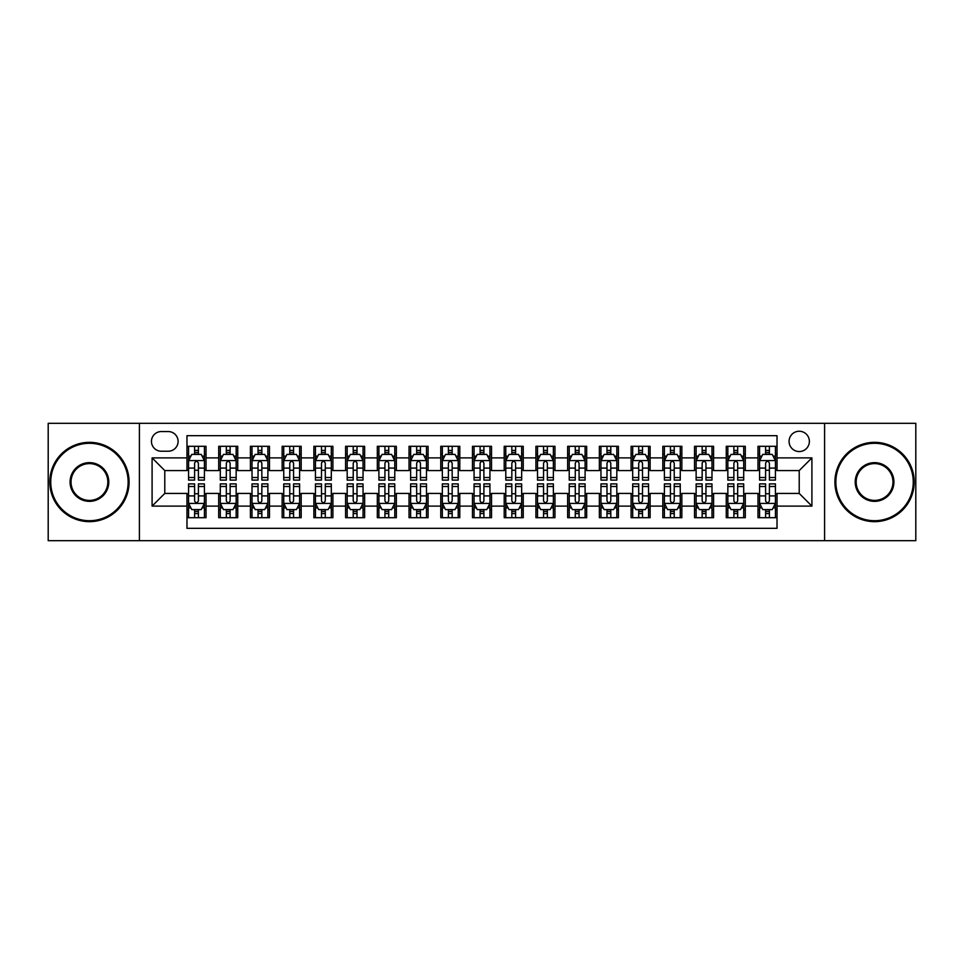 <?xml version="1.0" encoding="UTF-8"?>
<svg xmlns="http://www.w3.org/2000/svg" width="964" height="964" viewBox="0 0 964 964"><rect width="100%" height="100%" fill="white"/><g stroke="black" fill="none" stroke-linecap="round" stroke-linejoin="round"><path stroke-width="1.45" d="M799.216 431.245A10.146 10.146 0 0 0 789.07 441.392A10.146 10.146 0 0 0 799.216 451.55A10.146 10.146 0 0 0 809.374 441.392A10.146 10.146 0 0 0 799.216 431.245M824.594 540.683L915.8 540.683L915.8 423.317L824.594 423.317L824.594 540.683L139.406 540.683L139.406 423.317L48.2 423.317L48.2 540.683L139.406 540.683M777.02 446.308L757.981 446.308L757.981 457.888L745.293 457.888L745.293 470.577L757.981 470.577L757.981 457.888M745.293 457.888L745.293 446.308L726.266 446.308L726.266 457.888L713.577 457.888L713.577 470.577L726.266 470.577L726.266 457.888M713.577 457.888L713.577 446.308L694.538 446.308L694.538 457.888L681.849 457.888L681.849 470.577L694.538 470.577L694.538 457.888M681.849 457.888L681.849 446.308L662.81 446.308L662.81 457.888L650.122 457.888L650.122 470.577L662.81 470.577L662.81 457.888M650.122 457.888L650.122 446.308L631.095 446.308L631.095 457.888L618.406 457.888L618.406 470.577L631.095 470.577L631.095 457.888M618.406 457.888L618.406 446.308L599.367 446.308L599.367 457.888L586.678 457.888L586.678 470.577L599.367 470.577L599.367 457.888M586.678 457.888L586.678 446.308L567.651 446.308L567.651 457.888L554.963 457.888L554.963 470.577L567.651 470.577L567.651 457.888M554.963 457.888L554.963 446.308L535.924 446.308L535.924 457.888L523.235 457.888L523.235 470.577L535.924 470.577L535.924 457.888M523.235 457.888L523.235 446.308L504.208 446.308L504.208 457.888L491.519 457.888L491.519 470.577L504.208 470.577L504.208 457.888M491.519 457.888L491.519 446.308L472.481 446.308L472.481 457.888L459.792 457.888L459.792 470.577L472.481 470.577L472.481 457.888M459.792 457.888L459.792 446.308L440.765 446.308L440.765 457.888L428.076 457.888L428.076 470.577L440.765 470.577L440.765 457.888M428.076 457.888L428.076 446.308L409.037 446.308L409.037 457.888L396.349 457.888L396.349 470.577L409.037 470.577L409.037 457.888M396.349 457.888L396.349 446.308L377.322 446.308L377.322 457.888L364.633 457.888L364.633 470.577L377.322 470.577L377.322 457.888M364.633 457.888L364.633 446.308L345.594 446.308L345.594 457.888L332.905 457.888L332.905 470.577L345.594 470.577L345.594 457.888M332.905 457.888L332.905 446.308L313.878 446.308L313.878 457.888L301.19 457.888L301.19 470.577L313.878 470.577L313.878 457.888M301.19 457.888L301.19 446.308L282.151 446.308L282.151 457.888L269.462 457.888L269.462 470.577L282.151 470.577L282.151 457.888M269.462 457.888L269.462 446.308L250.423 446.308L250.423 457.888L237.734 457.888L237.734 470.577L250.423 470.577L250.423 457.888M237.734 457.888L237.734 446.308L218.708 446.308L218.708 470.577L206.019 470.577L206.019 446.308L186.98 446.308M186.98 517.692L206.019 517.692L206.019 493.423L218.708 493.423L218.708 517.692L237.734 517.692L237.734 493.423L250.423 493.423L250.423 506.112L237.734 506.112M250.423 506.112L250.423 517.692L269.462 517.692L269.462 493.423L282.151 493.423L282.151 506.112L269.462 506.112M282.151 506.112L282.151 517.692L301.19 517.692L301.19 493.423L313.878 493.423L313.878 506.112L301.19 506.112M313.878 506.112L313.878 517.692L332.905 517.692L332.905 493.423L345.594 493.423L345.594 506.112L332.905 506.112M345.594 506.112L345.594 517.692L364.633 517.692L364.633 493.423L377.322 493.423L377.322 506.112L364.633 506.112M377.322 506.112L377.322 517.692L396.349 517.692L396.349 493.423L409.037 493.423L409.037 506.112L396.349 506.112M409.037 506.112L409.037 517.692L428.076 517.692L428.076 493.423L440.765 493.423L440.765 506.112L428.076 506.112M440.765 506.112L440.765 517.692L459.792 517.692L459.792 493.423L472.481 493.423L472.481 506.112L459.792 506.112M472.481 506.112L472.481 517.692L491.519 517.692L491.519 493.423L504.208 493.423L504.208 506.112L491.519 506.112M504.208 506.112L504.208 517.692L523.235 517.692L523.235 493.423L535.924 493.423L535.924 506.112L523.235 506.112M535.924 506.112L535.924 517.692L554.963 517.692L554.963 493.423L567.651 493.423L567.651 506.112L554.963 506.112M567.651 506.112L567.651 517.692L586.678 517.692L586.678 493.423L599.367 493.423L599.367 506.112L586.678 506.112M599.367 506.112L599.367 517.692L618.406 517.692L618.406 493.423L631.095 493.423L631.095 506.112L618.406 506.112M631.095 506.112L631.095 517.692L650.122 517.692L650.122 493.423L662.81 493.423L662.81 506.112L650.122 506.112M662.81 506.112L662.81 517.692L681.849 517.692L681.849 493.423L694.538 493.423L694.538 506.112L681.849 506.112M694.538 506.112L694.538 517.692L713.577 517.692L713.577 493.423L726.266 493.423L726.266 506.112L713.577 506.112M726.266 506.112L726.266 517.692L745.293 517.692L745.293 493.423L757.981 493.423L757.981 506.112L745.293 506.112M161.289 451.224L168.266 451.224A9.833 9.833 0 0 0 178.099 441.392A9.833 9.833 0 0 0 168.266 431.559L161.289 431.559A9.833 9.833 0 0 0 151.456 441.392A9.833 9.833 0 0 0 161.289 451.224M824.594 423.317L139.406 423.317M777.02 457.888L777.02 435.68L186.98 435.68L186.98 470.577L164.784 470.577L164.784 493.423L186.98 493.423L186.98 528.32L777.02 528.32L777.02 493.423L799.216 493.423L799.216 470.577L777.02 470.577L777.02 457.888L811.905 457.888L811.905 506.112L777.02 506.112M186.98 506.112L152.095 506.112L152.095 457.888L186.98 457.888M757.981 506.112L757.981 517.692L777.02 517.692M186.98 454.249L188.57 454.249M194.595 454.249L198.403 454.249M204.428 454.249L206.019 454.249M186.98 470.263L188.57 470.263M194.595 470.263L198.403 470.263M204.428 470.263L206.019 470.263M186.98 493.737L188.57 493.737M194.595 493.737L198.403 493.737M204.428 493.737L206.019 493.737M186.98 509.751L188.57 509.751M194.595 509.751L198.403 509.751M204.428 509.751L206.019 509.751M218.708 470.263L220.298 470.263M226.323 470.263L230.131 470.263M236.156 470.263L237.734 470.263M218.708 454.249L220.298 454.249M226.323 454.249L230.131 454.249M236.156 454.249L237.734 454.249M218.708 493.737L220.298 493.737M226.323 493.737L230.131 493.737M236.156 493.737L237.734 493.737M218.708 509.751L220.298 509.751M226.323 509.751L230.131 509.751M236.156 509.751L237.734 509.751M250.423 493.737L252.014 493.737M258.039 493.737L261.847 493.737M267.872 493.737L269.462 493.737M250.423 509.751L252.014 509.751M258.039 509.751L261.847 509.751M267.872 509.751L269.462 509.751M250.423 454.249L252.014 454.249M258.039 454.249L261.847 454.249M267.872 454.249L269.462 454.249M250.423 470.263L252.014 470.263M258.039 470.263L261.847 470.263M267.872 470.263L269.462 470.263M282.151 493.737L283.741 493.737M289.766 493.737L293.574 493.737M299.599 493.737L301.19 493.737M282.151 509.751L283.741 509.751M289.766 509.751L293.574 509.751M299.599 509.751L301.19 509.751M282.151 454.249L283.741 454.249M289.766 454.249L293.574 454.249M299.599 454.249L301.19 454.249M282.151 470.263L283.741 470.263M289.766 470.263L293.574 470.263M299.599 470.263L301.19 470.263M313.878 493.737L315.457 493.737M321.482 493.737L325.29 493.737M331.315 493.737L332.905 493.737M313.878 509.751L315.457 509.751M321.482 509.751L325.29 509.751M331.315 509.751L332.905 509.751M313.878 454.249L315.457 454.249M321.482 454.249L325.29 454.249M331.315 454.249L332.905 454.249M313.878 470.263L315.457 470.263M321.482 470.263L325.29 470.263M331.315 470.263L332.905 470.263M345.594 493.737L347.185 493.737M353.21 493.737L357.017 493.737M363.042 493.737L364.633 493.737M345.594 509.751L347.185 509.751M353.21 509.751L357.017 509.751M363.042 509.751L364.633 509.751M345.594 454.249L347.185 454.249M353.21 454.249L357.017 454.249M363.042 454.249L364.633 454.249M345.594 470.263L347.185 470.263M353.21 470.263L357.017 470.263M363.042 470.263L364.633 470.263M377.322 493.737L378.9 493.737M384.925 493.737L388.733 493.737M394.77 493.737L396.349 493.737M377.322 509.751L378.9 509.751M384.925 509.751L388.733 509.751M394.77 509.751L396.349 509.751M377.322 454.249L378.9 454.249M384.925 454.249L388.733 454.249M394.77 454.249L396.349 454.249M377.322 470.263L378.9 470.263M384.925 470.263L388.733 470.263M394.77 470.263L396.349 470.263M409.037 493.737L410.628 493.737M416.653 493.737L420.461 493.737M426.486 493.737L428.076 493.737M409.037 509.751L410.628 509.751M416.653 509.751L420.461 509.751M426.486 509.751L428.076 509.751M409.037 454.249L410.628 454.249M416.653 454.249L420.461 454.249M426.486 454.249L428.076 454.249M409.037 470.263L410.628 470.263M416.653 470.263L420.461 470.263M426.486 470.263L428.076 470.263M440.765 493.737L442.343 493.737M448.381 493.737L452.176 493.737M458.213 493.737L459.792 493.737M440.765 509.751L442.343 509.751M448.381 509.751L452.176 509.751M458.213 509.751L459.792 509.751M440.765 454.249L442.343 454.249M448.381 454.249L452.176 454.249M458.213 454.249L459.792 454.249M440.765 470.263L442.343 470.263M448.381 470.263L452.176 470.263M458.213 470.263L459.792 470.263M472.481 493.737L474.071 493.737M480.096 493.737L483.904 493.737M489.929 493.737L491.519 493.737M472.481 509.751L474.071 509.751M480.096 509.751L483.904 509.751M489.929 509.751L491.519 509.751M472.481 454.249L474.071 454.249M480.096 454.249L483.904 454.249M489.929 454.249L491.519 454.249M472.481 470.263L474.071 470.263M480.096 470.263L483.904 470.263M489.929 470.263L491.519 470.263M504.208 493.737L505.787 493.737M511.824 493.737L515.62 493.737M521.657 493.737L523.235 493.737M504.208 509.751L505.787 509.751M511.824 509.751L515.62 509.751M521.657 509.751L523.235 509.751M504.208 454.249L505.787 454.249M511.824 454.249L515.62 454.249M521.657 454.249L523.235 454.249M504.208 470.263L505.787 470.263M511.824 470.263L515.62 470.263M521.657 470.263L523.235 470.263M535.924 493.737L537.514 493.737M543.539 493.737L547.347 493.737M553.372 493.737L554.963 493.737M535.924 509.751L537.514 509.751M543.539 509.751L547.347 509.751M553.372 509.751L554.963 509.751M535.924 454.249L537.514 454.249M543.539 454.249L547.347 454.249M553.372 454.249L554.963 454.249M535.924 470.263L537.514 470.263M543.539 470.263L547.347 470.263M553.372 470.263L554.963 470.263M567.651 493.737L569.23 493.737M575.267 493.737L579.075 493.737M585.1 493.737L586.678 493.737M567.651 509.751L569.23 509.751M575.267 509.751L579.075 509.751M585.1 509.751L586.678 509.751M567.651 454.249L569.23 454.249M575.267 454.249L579.075 454.249M585.1 454.249L586.678 454.249M567.651 470.263L569.23 470.263M575.267 470.263L579.075 470.263M585.1 470.263L586.678 470.263M599.367 493.737L600.958 493.737M606.983 493.737L610.79 493.737M616.815 493.737L618.406 493.737M599.367 509.751L600.958 509.751M606.983 509.751L610.79 509.751M616.815 509.751L618.406 509.751M599.367 454.249L600.958 454.249M606.983 454.249L610.79 454.249M616.815 454.249L618.406 454.249M599.367 470.263L600.958 470.263M606.983 470.263L610.79 470.263M616.815 470.263L618.406 470.263M631.095 493.737L632.685 493.737M638.71 493.737L642.518 493.737M648.543 493.737L650.122 493.737M631.095 509.751L632.685 509.751M638.71 509.751L642.518 509.751M648.543 509.751L650.122 509.751M631.095 454.249L632.685 454.249M638.71 454.249L642.518 454.249M648.543 454.249L650.122 454.249M631.095 470.263L632.685 470.263M638.71 470.263L642.518 470.263M648.543 470.263L650.122 470.263M662.81 493.737L664.401 493.737M670.426 493.737L674.234 493.737M680.259 493.737L681.849 493.737M662.81 509.751L664.401 509.751M670.426 509.751L674.234 509.751M680.259 509.751L681.849 509.751M662.81 454.249L664.401 454.249M670.426 454.249L674.234 454.249M680.259 454.249L681.849 454.249M662.81 470.263L664.401 470.263M670.426 470.263L674.234 470.263M680.259 470.263L681.849 470.263M694.538 493.737L696.129 493.737M702.154 493.737L705.961 493.737M711.986 493.737L713.577 493.737M694.538 509.751L696.129 509.751M702.154 509.751L705.961 509.751M711.986 509.751L713.577 509.751M694.538 454.249L696.129 454.249M702.154 454.249L705.961 454.249M711.986 454.249L713.577 454.249M694.538 470.263L696.129 470.263M702.154 470.263L705.961 470.263M711.986 470.263L713.577 470.263M726.266 493.737L727.844 493.737M733.869 493.737L737.677 493.737M743.702 493.737L745.293 493.737M726.266 509.751L727.844 509.751M733.869 509.751L737.677 509.751M743.702 509.751L745.293 509.751M726.266 454.249L727.844 454.249M733.869 454.249L737.677 454.249M743.702 454.249L745.293 454.249M726.266 470.263L727.844 470.263M733.869 470.263L737.677 470.263M743.702 470.263L745.293 470.263M757.981 493.737L759.572 493.737M765.597 493.737L769.405 493.737M775.43 493.737L777.02 493.737M757.981 509.751L759.572 509.751M765.597 509.751L769.405 509.751M775.43 509.751L777.02 509.751M757.981 454.249L759.572 454.249M765.597 454.249L769.405 454.249M775.43 454.249L777.02 454.249M757.981 470.263L759.572 470.263M765.597 470.263L769.405 470.263M775.43 470.263L777.02 470.263M164.784 470.577L152.095 457.888M164.784 493.423L152.095 506.112M811.905 457.888L799.216 470.577M811.905 506.112L799.216 493.423M198.403 450.441L194.595 450.441M204.428 477.517L198.403 477.517L198.403 480.096L204.428 480.096L204.428 460.744L201.259 454.406L191.74 454.406L188.57 460.744L188.57 480.096L194.595 480.096L194.595 477.517L188.57 477.517M188.57 460.744L188.57 446.308M204.428 460.744L204.428 446.308M194.595 454.406L194.595 446.308M198.403 446.308L198.403 454.406M198.403 477.517L198.403 463.13C197.138 460.684 195.873 460.684 194.595 463.13L194.595 477.517M194.595 513.559L198.403 513.559M188.57 486.483L194.595 486.483L194.595 483.904L188.57 483.904L188.57 503.256L191.74 509.594L201.259 509.594L204.428 503.256L204.428 483.904L198.403 483.904L198.403 486.483L204.428 486.483M204.428 503.256L204.428 517.692M188.57 503.256L188.57 517.692M198.403 509.594L198.403 517.692M194.595 517.692L194.595 509.594M194.595 486.483L194.595 500.87C195.861 503.316 197.138 503.316 198.403 500.87L198.403 486.483M89.435 443.295A38.705 38.705 0 0 0 50.743 482A38.705 38.705 0 0 0 89.435 520.705A38.705 38.705 0 0 0 128.14 482A38.705 38.705 0 0 0 89.435 443.295M89.435 521.657A39.657 39.657 0 0 1 49.791 482A39.657 39.657 0 0 1 89.435 442.343A39.657 39.657 0 0 1 129.092 482A39.657 39.657 0 0 1 89.435 521.657M89.435 462.648A19.352 19.352 0 0 1 108.787 482A19.352 19.352 0 0 1 89.435 501.352A19.352 19.352 0 0 1 70.083 482A19.352 19.352 0 0 1 89.435 462.648M89.435 500.4A18.4 18.4 0 0 0 107.835 482A18.4 18.4 0 0 0 89.435 463.6A18.4 18.4 0 0 0 71.035 482A18.4 18.4 0 0 0 89.435 500.4M874.565 443.295A38.705 38.705 0 0 0 835.86 482A38.705 38.705 0 0 0 874.565 520.705A38.705 38.705 0 0 0 913.257 482A38.705 38.705 0 0 0 874.565 443.295M874.565 521.657A39.657 39.657 0 0 1 834.908 482A39.657 39.657 0 0 1 874.565 442.343A39.657 39.657 0 0 1 914.209 482A39.657 39.657 0 0 1 874.565 521.657M874.565 462.648A19.352 19.352 0 0 1 893.917 482A19.352 19.352 0 0 1 874.565 501.352A19.352 19.352 0 0 1 855.213 482A19.352 19.352 0 0 1 874.565 462.648M874.565 500.4A18.4 18.4 0 0 0 892.965 482A18.4 18.4 0 0 0 874.565 463.6A18.4 18.4 0 0 0 856.165 482A18.4 18.4 0 0 0 874.565 500.4M230.131 450.441L226.323 450.441M236.156 477.517L230.131 477.517L230.131 480.096L236.156 480.096L236.156 460.744L232.987 454.406L223.467 454.406L220.298 460.744L220.298 480.096L226.323 480.096L226.323 477.517L220.298 477.517M220.298 460.744L220.298 446.308M236.156 460.744L236.156 446.308M226.323 454.406L226.323 446.308M230.131 446.308L230.131 454.406M230.131 477.517L230.131 463.13C228.854 460.684 227.588 460.684 226.323 463.13L226.323 477.517M261.847 450.441L258.039 450.441M267.872 477.517L261.847 477.517L261.847 480.096L267.872 480.096L267.872 460.744L264.702 454.406L255.183 454.406L252.014 460.744L252.014 480.096L258.039 480.096L258.039 477.517L252.014 477.517M252.014 460.744L252.014 446.308M267.872 460.744L267.872 446.308M258.039 454.406L258.039 446.308M261.847 446.308L261.847 454.406M261.847 477.517L261.847 463.13C260.581 460.684 259.316 460.684 258.039 463.13L258.039 477.517M293.574 450.441L289.766 450.441M299.599 477.517L293.574 477.517L293.574 480.096L299.599 480.096L299.599 460.744L296.43 454.406L286.911 454.406L283.741 460.744L283.741 480.096L289.766 480.096L289.766 477.517L283.741 477.517M283.741 460.744L283.741 446.308M299.599 460.744L299.599 446.308M289.766 454.406L289.766 446.308M293.574 446.308L293.574 454.406M293.574 477.517L293.574 463.13C292.309 460.684 291.032 460.684 289.766 463.13L289.766 477.517M325.29 450.441L321.482 450.441M331.315 477.517L325.29 477.517L325.29 480.096L331.315 480.096L331.315 460.744L328.146 454.406L318.626 454.406L315.457 460.744L315.457 480.096L321.482 480.096L321.482 477.517L315.457 477.517M315.457 460.744L315.457 446.308M331.315 460.744L331.315 446.308M321.482 454.406L321.482 446.308M325.29 446.308L325.29 454.406M325.29 477.517L325.29 463.13C324.024 460.684 322.759 460.684 321.482 463.13L321.482 477.517M226.323 513.559L230.131 513.559M220.298 486.483L226.323 486.483L226.323 483.904L220.298 483.904L220.298 503.256L223.467 509.594L232.987 509.594L236.156 503.256L236.156 483.904L230.131 483.904L230.131 486.483L236.156 486.483M236.156 503.256L236.156 517.692M220.298 503.256L220.298 517.692M230.131 509.594L230.131 517.692M226.323 517.692L226.323 509.594M226.323 486.483L226.323 500.87C227.588 503.316 228.854 503.316 230.131 500.87L230.131 486.483M258.039 513.559L261.847 513.559M252.014 486.483L258.039 486.483L258.039 483.904L252.014 483.904L252.014 503.256L255.183 509.594L264.702 509.594L267.872 503.256L267.872 483.904L261.847 483.904L261.847 486.483L267.872 486.483M267.872 503.256L267.872 517.692M252.014 503.256L252.014 517.692M261.847 509.594L261.847 517.692M258.039 517.692L258.039 509.594M258.039 486.483L258.039 500.87C259.304 503.316 260.581 503.316 261.847 500.87L261.847 486.483M289.766 513.559L293.574 513.559M283.741 486.483L289.766 486.483L289.766 483.904L283.741 483.904L283.741 503.256L286.911 509.594L296.43 509.594L299.599 503.256L299.599 483.904L293.574 483.904L293.574 486.483L299.599 486.483M299.599 503.256L299.599 517.692M283.741 503.256L283.741 517.692M293.574 509.594L293.574 517.692M289.766 517.692L289.766 509.594M289.766 486.483L289.766 500.87C291.032 503.316 292.297 503.316 293.574 500.87L293.574 486.483M321.482 513.559L325.29 513.559M315.457 486.483L321.482 486.483L321.482 483.904L315.457 483.904L315.457 503.256L318.626 509.594L328.146 509.594L331.315 503.256L331.315 483.904L325.29 483.904L325.29 486.483L331.315 486.483M331.315 503.256L331.315 517.692M315.457 503.256L315.457 517.692M325.29 509.594L325.29 517.692M321.482 517.692L321.482 509.594M321.482 486.483L321.482 500.87C322.759 503.316 324.024 503.316 325.29 500.87L325.29 486.483M357.017 450.441L353.21 450.441M363.042 477.517L357.017 477.517L357.017 480.096L363.042 480.096L363.042 460.744L359.873 454.406L350.354 454.406L347.185 460.744L347.185 480.096L353.21 480.096L353.21 477.517L347.185 477.517M347.185 460.744L347.185 446.308M363.042 460.744L363.042 446.308M353.21 454.406L353.21 446.308M357.017 446.308L357.017 454.406M357.017 477.517L357.017 463.13C355.752 460.684 354.475 460.684 353.21 463.13L353.21 477.517M353.21 513.559L357.017 513.559M347.185 486.483L353.21 486.483L353.21 483.904L347.185 483.904L347.185 503.256L350.354 509.594L359.873 509.594L363.042 503.256L363.042 483.904L357.017 483.904L357.017 486.483L363.042 486.483M363.042 503.256L363.042 517.692M347.185 503.256L347.185 517.692M357.017 509.594L357.017 517.692M353.21 517.692L353.21 509.594M353.21 486.483L353.21 500.87C354.475 503.316 355.74 503.316 357.017 500.87L357.017 486.483M388.733 450.441L384.925 450.441M394.77 477.517L388.733 477.517L388.733 480.096L394.77 480.096L394.77 460.744L391.589 454.406L382.069 454.406L378.9 460.744L378.9 480.096L384.925 480.096L384.925 477.517L378.9 477.517M378.9 460.744L378.9 446.308M394.77 460.744L394.77 446.308M384.925 454.406L384.925 446.308M388.733 446.308L388.733 454.406M388.733 477.517L388.733 463.13C387.468 460.684 386.203 460.684 384.925 463.13L384.925 477.517M384.925 513.559L388.733 513.559M378.9 486.483L384.925 486.483L384.925 483.904L378.9 483.904L378.9 503.256L382.069 509.594L391.589 509.594L394.77 503.256L394.77 483.904L388.733 483.904L388.733 486.483L394.77 486.483M394.77 503.256L394.77 517.692M378.9 503.256L378.9 517.692M388.733 509.594L388.733 517.692M384.925 517.692L384.925 509.594M384.925 486.483L384.925 500.87C386.203 503.316 387.468 503.316 388.733 500.87L388.733 486.483M420.461 450.441L416.653 450.441M426.486 477.517L420.461 477.517L420.461 480.096L426.486 480.096L426.486 460.744L423.317 454.406L413.797 454.406L410.628 460.744L410.628 480.096L416.653 480.096L416.653 477.517L410.628 477.517M410.628 460.744L410.628 446.308M426.486 460.744L426.486 446.308M416.653 454.406L416.653 446.308M420.461 446.308L420.461 454.406M420.461 477.517L420.461 463.13C419.195 460.684 417.918 460.684 416.653 463.13L416.653 477.517M416.653 513.559L420.461 513.559M410.628 486.483L416.653 486.483L416.653 483.904L410.628 483.904L410.628 503.256L413.797 509.594L423.317 509.594L426.486 503.256L426.486 483.904L420.461 483.904L420.461 486.483L426.486 486.483M426.486 503.256L426.486 517.692M410.628 503.256L410.628 517.692M420.461 509.594L420.461 517.692M416.653 517.692L416.653 509.594M416.653 486.483L416.653 500.87C417.918 503.316 419.183 503.316 420.461 500.87L420.461 486.483M452.176 450.441L448.381 450.441M458.213 477.517L452.176 477.517L452.176 480.096L458.213 480.096L458.213 460.744L455.032 454.406L445.525 454.406L442.343 460.744L442.343 480.096L448.381 480.096L448.381 477.517L442.343 477.517M442.343 460.744L442.343 446.308M458.213 460.744L458.213 446.308M448.381 454.406L448.381 446.308M452.176 446.308L452.176 454.406M452.176 477.517L452.176 463.13C450.911 460.684 449.646 460.684 448.381 463.13L448.381 477.517M448.381 513.559L452.176 513.559M442.343 486.483L448.381 486.483L448.381 483.904L442.343 483.904L442.343 503.256L445.525 509.594L455.032 509.594L458.213 503.256L458.213 483.904L452.176 483.904L452.176 486.483L458.213 486.483M458.213 503.256L458.213 517.692M442.343 503.256L442.343 517.692M452.176 509.594L452.176 517.692M448.381 517.692L448.381 509.594M448.381 486.483L448.381 500.87C449.646 503.316 450.911 503.316 452.176 500.87L452.176 486.483M483.904 450.441L480.096 450.441M489.929 477.517L483.904 477.517L483.904 480.096L489.929 480.096L489.929 460.744L486.76 454.406L477.24 454.406L474.071 460.744L474.071 480.096L480.096 480.096L480.096 477.517L474.071 477.517M474.071 460.744L474.071 446.308M489.929 460.744L489.929 446.308M480.096 454.406L480.096 446.308M483.904 446.308L483.904 454.406M483.904 477.517L483.904 463.13C482.639 460.684 481.361 460.684 480.096 463.13L480.096 477.517M515.62 450.441L511.824 450.441M521.657 477.517L515.62 477.517L515.62 480.096L521.657 480.096L521.657 460.744L518.475 454.406L508.968 454.406L505.787 460.744L505.787 480.096L511.824 480.096L511.824 477.517L505.787 477.517M505.787 460.744L505.787 446.308M521.657 460.744L521.657 446.308M511.824 454.406L511.824 446.308M515.62 446.308L515.62 454.406M515.62 477.517L515.62 463.13C514.354 460.684 513.089 460.684 511.824 463.13L511.824 477.517M547.347 450.441L543.539 450.441M553.372 477.517L547.347 477.517L547.347 480.096L553.372 480.096L553.372 460.744L550.203 454.406L540.683 454.406L537.514 460.744L537.514 480.096L543.539 480.096L543.539 477.517L537.514 477.517M537.514 460.744L537.514 446.308M553.372 460.744L553.372 446.308M543.539 454.406L543.539 446.308M547.347 446.308L547.347 454.406M547.347 477.517L547.347 463.13C546.082 460.684 544.817 460.684 543.539 463.13L543.539 477.517M579.075 450.441L575.267 450.441M585.1 477.517L579.075 477.517L579.075 480.096L585.1 480.096L585.1 460.744L581.931 454.406L572.411 454.406L569.23 460.744L569.23 480.096L575.267 480.096L575.267 477.517L569.23 477.517M569.23 460.744L569.23 446.308M585.1 460.744L585.1 446.308M575.267 454.406L575.267 446.308M579.075 446.308L579.075 454.406M579.075 477.517L579.075 463.13C577.798 460.684 576.532 460.684 575.267 463.13L575.267 477.517M610.79 450.441L606.983 450.441M616.815 477.517L610.79 477.517L610.79 480.096L616.815 480.096L616.815 460.744L613.646 454.406L604.127 454.406L600.958 460.744L600.958 480.096L606.983 480.096L606.983 477.517L600.958 477.517M600.958 460.744L600.958 446.308M616.815 460.744L616.815 446.308M606.983 454.406L606.983 446.308M610.79 446.308L610.79 454.406M610.79 477.517L610.79 463.13C609.525 460.684 608.26 460.684 606.983 463.13L606.983 477.517M642.518 450.441L638.71 450.441M648.543 477.517L642.518 477.517L642.518 480.096L648.543 480.096L648.543 460.744L645.374 454.406L635.854 454.406L632.685 460.744L632.685 480.096L638.71 480.096L638.71 477.517L632.685 477.517M632.685 460.744L632.685 446.308M648.543 460.744L648.543 446.308M638.71 454.406L638.71 446.308M642.518 446.308L642.518 454.406M642.518 477.517L642.518 463.13C641.241 460.684 639.976 460.684 638.71 463.13L638.71 477.517M674.234 450.441L670.426 450.441M680.259 477.517L674.234 477.517L674.234 480.096L680.259 480.096L680.259 460.744L677.09 454.406L667.57 454.406L664.401 460.744L664.401 480.096L670.426 480.096L670.426 477.517L664.401 477.517M664.401 460.744L664.401 446.308M680.259 460.744L680.259 446.308M670.426 454.406L670.426 446.308M674.234 446.308L674.234 454.406M674.234 477.517L674.234 463.13C672.968 460.684 671.703 460.684 670.426 463.13L670.426 477.517M705.961 450.441L702.154 450.441M711.986 477.517L705.961 477.517L705.961 480.096L711.986 480.096L711.986 460.744L708.817 454.406L699.298 454.406L696.129 460.744L696.129 480.096L702.154 480.096L702.154 477.517L696.129 477.517M696.129 460.744L696.129 446.308M711.986 460.744L711.986 446.308M702.154 454.406L702.154 446.308M705.961 446.308L705.961 454.406M705.961 477.517L705.961 463.13C704.696 460.684 703.419 460.684 702.154 463.13L702.154 477.517M737.677 450.441L733.869 450.441M743.702 477.517L737.677 477.517L737.677 480.096L743.702 480.096L743.702 460.744L740.533 454.406L731.013 454.406L727.844 460.744L727.844 480.096L733.869 480.096L733.869 477.517L727.844 477.517M727.844 460.744L727.844 446.308M743.702 460.744L743.702 446.308M733.869 454.406L733.869 446.308M737.677 446.308L737.677 454.406M737.677 477.517L737.677 463.13C736.412 460.684 735.146 460.684 733.869 463.13L733.869 477.517M480.096 513.559L483.904 513.559M474.071 486.483L480.096 486.483L480.096 483.904L474.071 483.904L474.071 503.256L477.24 509.594L486.76 509.594L489.929 503.256L489.929 483.904L483.904 483.904L483.904 486.483L489.929 486.483M489.929 503.256L489.929 517.692M474.071 503.256L474.071 517.692M483.904 509.594L483.904 517.692M480.096 517.692L480.096 509.594M480.096 486.483L480.096 500.87C481.361 503.316 482.639 503.316 483.904 500.87L483.904 486.483M511.824 513.559L515.62 513.559M505.787 486.483L511.824 486.483L511.824 483.904L505.787 483.904L505.787 503.256L508.968 509.594L518.475 509.594L521.657 503.256L521.657 483.904L515.62 483.904L515.62 486.483L521.657 486.483M521.657 503.256L521.657 517.692M505.787 503.256L505.787 517.692M515.62 509.594L515.62 517.692M511.824 517.692L511.824 509.594M511.824 486.483L511.824 500.87C513.089 503.316 514.354 503.316 515.62 500.87L515.62 486.483M543.539 513.559L547.347 513.559M537.514 486.483L543.539 486.483L543.539 483.904L537.514 483.904L537.514 503.256L540.683 509.594L550.203 509.594L553.372 503.256L553.372 483.904L547.347 483.904L547.347 486.483L553.372 486.483M553.372 503.256L553.372 517.692M537.514 503.256L537.514 517.692M547.347 509.594L547.347 517.692M543.539 517.692L543.539 509.594M543.539 486.483L543.539 500.87C544.805 503.316 546.082 503.316 547.347 500.87L547.347 486.483M575.267 513.559L579.075 513.559M569.23 486.483L575.267 486.483L575.267 483.904L569.23 483.904L569.23 503.256L572.411 509.594L581.931 509.594L585.1 503.256L585.1 483.904L579.075 483.904L579.075 486.483L585.1 486.483M585.1 503.256L585.1 517.692M569.23 503.256L569.23 517.692M579.075 509.594L579.075 517.692M575.267 517.692L575.267 509.594M575.267 486.483L575.267 500.87C576.532 503.316 577.798 503.316 579.075 500.87L579.075 486.483M606.983 513.559L610.79 513.559M600.958 486.483L606.983 486.483L606.983 483.904L600.958 483.904L600.958 503.256L604.127 509.594L613.646 509.594L616.815 503.256L616.815 483.904L610.79 483.904L610.79 486.483L616.815 486.483M616.815 503.256L616.815 517.692M600.958 503.256L600.958 517.692M610.79 509.594L610.79 517.692M606.983 517.692L606.983 509.594M606.983 486.483L606.983 500.87C608.248 503.316 609.525 503.316 610.79 500.87L610.79 486.483M638.71 513.559L642.518 513.559M632.685 486.483L638.71 486.483L638.71 483.904L632.685 483.904L632.685 503.256L635.854 509.594L645.374 509.594L648.543 503.256L648.543 483.904L642.518 483.904L642.518 486.483L648.543 486.483M648.543 503.256L648.543 517.692M632.685 503.256L632.685 517.692M642.518 509.594L642.518 517.692M638.71 517.692L638.71 509.594M638.71 486.483L638.71 500.87C639.976 503.316 641.241 503.316 642.518 500.87L642.518 486.483M670.426 513.559L674.234 513.559M664.401 486.483L670.426 486.483L670.426 483.904L664.401 483.904L664.401 503.256L667.57 509.594L677.09 509.594L680.259 503.256L680.259 483.904L674.234 483.904L674.234 486.483L680.259 486.483M680.259 503.256L680.259 517.692M664.401 503.256L664.401 517.692M674.234 509.594L674.234 517.692M670.426 517.692L670.426 509.594M670.426 486.483L670.426 500.87C671.691 503.316 672.968 503.316 674.234 500.87L674.234 486.483M702.154 513.559L705.961 513.559M696.129 486.483L702.154 486.483L702.154 483.904L696.129 483.904L696.129 503.256L699.298 509.594L708.817 509.594L711.986 503.256L711.986 483.904L705.961 483.904L705.961 486.483L711.986 486.483M711.986 503.256L711.986 517.692M696.129 503.256L696.129 517.692M705.961 509.594L705.961 517.692M702.154 517.692L702.154 509.594M702.154 486.483L702.154 500.87C703.419 503.316 704.684 503.316 705.961 500.87L705.961 486.483M733.869 513.559L737.677 513.559M727.844 486.483L733.869 486.483L733.869 483.904L727.844 483.904L727.844 503.256L731.013 509.594L740.533 509.594L743.702 503.256L743.702 483.904L737.677 483.904L737.677 486.483L743.702 486.483M743.702 503.256L743.702 517.692M727.844 503.256L727.844 517.692M737.677 509.594L737.677 517.692M733.869 517.692L733.869 509.594M733.869 486.483L733.869 500.87C735.146 503.316 736.412 503.316 737.677 500.87L737.677 486.483M769.405 450.441L765.597 450.441M775.43 477.517L769.405 477.517L769.405 480.096L775.43 480.096L775.43 460.744L772.26 454.406L762.741 454.406L759.572 460.744L759.572 480.096L765.597 480.096L765.597 477.517L759.572 477.517M759.572 460.744L759.572 446.308M775.43 460.744L775.43 446.308M765.597 454.406L765.597 446.308M769.405 446.308L769.405 454.406M769.405 477.517L769.405 463.13C768.139 460.684 766.862 460.684 765.597 463.13L765.597 477.517M765.597 513.559L769.405 513.559M759.572 486.483L765.597 486.483L765.597 483.904L759.572 483.904L759.572 503.256L762.741 509.594L772.26 509.594L775.43 503.256L775.43 483.904L769.405 483.904L769.405 486.483L775.43 486.483M775.43 503.256L775.43 517.692M759.572 503.256L759.572 517.692M769.405 509.594L769.405 517.692M765.597 517.692L765.597 509.594M765.597 486.483L765.597 500.87C766.862 503.316 768.127 503.316 769.405 500.87L769.405 486.483M218.708 506.112L206.019 506.112M218.708 457.888L206.019 457.888M204.356 460.587L188.655 460.587M188.57 456.153L190.872 456.153M202.127 456.153L204.428 456.153M194.595 468.094L188.57 468.094M204.428 468.094L198.403 468.094M198.403 452.453L194.595 452.453M188.655 503.413L204.356 503.413M204.428 507.847L202.127 507.847M190.872 507.847L188.57 507.847M198.403 495.906L204.428 495.906M188.57 495.906L194.595 495.906M194.595 511.547L198.403 511.547M236.072 460.587L220.37 460.587M220.298 456.153L222.588 456.153M233.854 456.153L236.156 456.153M226.323 468.094L220.298 468.094M236.156 468.094L230.131 468.094M230.131 452.453L226.323 452.453M267.799 460.587L252.098 460.587M252.014 456.153L254.315 456.153M265.582 456.153L267.872 456.153M258.039 468.094L252.014 468.094M267.872 468.094L261.847 468.094M261.847 452.453L258.039 452.453M299.515 460.587L283.814 460.587M283.741 456.153L286.031 456.153M297.298 456.153L299.599 456.153M289.766 468.094L283.741 468.094M299.599 468.094L293.574 468.094M293.574 452.453L289.766 452.453M331.242 460.587L315.541 460.587M315.457 456.153L317.759 456.153M329.025 456.153L331.315 456.153M321.482 468.094L315.457 468.094M331.315 468.094L325.29 468.094M325.29 452.453L321.482 452.453M220.37 503.413L236.072 503.413M236.156 507.847L233.854 507.847M222.588 507.847L220.298 507.847M230.131 495.906L236.156 495.906M220.298 495.906L226.323 495.906M226.323 511.547L230.131 511.547M252.098 503.413L267.799 503.413M267.872 507.847L265.582 507.847M254.315 507.847L252.014 507.847M261.847 495.906L267.872 495.906M252.014 495.906L258.039 495.906M258.039 511.547L261.847 511.547M283.814 503.413L299.515 503.413M299.599 507.847L297.298 507.847M286.031 507.847L283.741 507.847M293.574 495.906L299.599 495.906M283.741 495.906L289.766 495.906M289.766 511.547L293.574 511.547M315.541 503.413L331.242 503.413M331.315 507.847L329.025 507.847M317.759 507.847L315.457 507.847M325.29 495.906L331.315 495.906M315.457 495.906L321.482 495.906M321.482 511.547L325.29 511.547M362.958 460.587L347.257 460.587M347.185 456.153L349.486 456.153M360.741 456.153L363.042 456.153M353.21 468.094L347.185 468.094M363.042 468.094L357.017 468.094M357.017 452.453L353.21 452.453M347.257 503.413L362.958 503.413M363.042 507.847L360.741 507.847M349.486 507.847L347.185 507.847M357.017 495.906L363.042 495.906M347.185 495.906L353.21 495.906M353.21 511.547L357.017 511.547M394.686 460.587L378.985 460.587M378.9 456.153L381.202 456.153M392.469 456.153L394.77 456.153M384.925 468.094L378.9 468.094M394.77 468.094L388.733 468.094M388.733 452.453L384.925 452.453M378.985 503.413L394.686 503.413M394.77 507.847L392.469 507.847M381.202 507.847L378.9 507.847M388.733 495.906L394.77 495.906M378.9 495.906L384.925 495.906M384.925 511.547L388.733 511.547M426.401 460.587L410.7 460.587M410.628 456.153L412.929 456.153M424.184 456.153L426.486 456.153M416.653 468.094L410.628 468.094M426.486 468.094L420.461 468.094M420.461 452.453L416.653 452.453M410.7 503.413L426.401 503.413M426.486 507.847L424.184 507.847M412.929 507.847L410.628 507.847M420.461 495.906L426.486 495.906M410.628 495.906L416.653 495.906M416.653 511.547L420.461 511.547M458.129 460.587L442.428 460.587M442.343 456.153L444.645 456.153M455.912 456.153L458.213 456.153M448.381 468.094L442.343 468.094M458.213 468.094L452.176 468.094M452.176 452.453L448.381 452.453M442.428 503.413L458.129 503.413M458.213 507.847L455.912 507.847M444.645 507.847L442.343 507.847M452.176 495.906L458.213 495.906M442.343 495.906L448.381 495.906M448.381 511.547L452.176 511.547M489.857 460.587L474.143 460.587M474.071 456.153L476.373 456.153M487.627 456.153L489.929 456.153M480.096 468.094L474.071 468.094M489.929 468.094L483.904 468.094M483.904 452.453L480.096 452.453M521.572 460.587L505.871 460.587M505.787 456.153L508.088 456.153M519.355 456.153L521.657 456.153M511.824 468.094L505.787 468.094M521.657 468.094L515.62 468.094M515.62 452.453L511.824 452.453M553.3 460.587L537.599 460.587M537.514 456.153L539.816 456.153M551.071 456.153L553.372 456.153M543.539 468.094L537.514 468.094M553.372 468.094L547.347 468.094M547.347 452.453L543.539 452.453M585.015 460.587L569.314 460.587M569.23 456.153L571.532 456.153M582.798 456.153L585.1 456.153M575.267 468.094L569.23 468.094M585.1 468.094L579.075 468.094M579.075 452.453L575.267 452.453M616.743 460.587L601.042 460.587M600.958 456.153L603.259 456.153M614.514 456.153L616.815 456.153M606.983 468.094L600.958 468.094M616.815 468.094L610.79 468.094M610.79 452.453L606.983 452.453M648.459 460.587L632.758 460.587M632.685 456.153L634.975 456.153M646.241 456.153L648.543 456.153M638.71 468.094L632.685 468.094M648.543 468.094L642.518 468.094M642.518 452.453L638.71 452.453M680.186 460.587L664.485 460.587M664.401 456.153L666.702 456.153M677.969 456.153L680.259 456.153M670.426 468.094L664.401 468.094M680.259 468.094L674.234 468.094M674.234 452.453L670.426 452.453M711.902 460.587L696.201 460.587M696.129 456.153L698.418 456.153M709.685 456.153L711.986 456.153M702.154 468.094L696.129 468.094M711.986 468.094L705.961 468.094M705.961 452.453L702.154 452.453M743.63 460.587L727.928 460.587M727.844 456.153L730.146 456.153M741.412 456.153L743.702 456.153M733.869 468.094L727.844 468.094M743.702 468.094L737.677 468.094M737.677 452.453L733.869 452.453M474.143 503.413L489.857 503.413M489.929 507.847L487.627 507.847M476.373 507.847L474.071 507.847M483.904 495.906L489.929 495.906M474.071 495.906L480.096 495.906M480.096 511.547L483.904 511.547M505.871 503.413L521.572 503.413M521.657 507.847L519.355 507.847M508.088 507.847L505.787 507.847M515.62 495.906L521.657 495.906M505.787 495.906L511.824 495.906M511.824 511.547L515.62 511.547M537.599 503.413L553.3 503.413M553.372 507.847L551.071 507.847M539.816 507.847L537.514 507.847M547.347 495.906L553.372 495.906M537.514 495.906L543.539 495.906M543.539 511.547L547.347 511.547M569.314 503.413L585.015 503.413M585.1 507.847L582.798 507.847M571.532 507.847L569.23 507.847M579.075 495.906L585.1 495.906M569.23 495.906L575.267 495.906M575.267 511.547L579.075 511.547M601.042 503.413L616.743 503.413M616.815 507.847L614.514 507.847M603.259 507.847L600.958 507.847M610.79 495.906L616.815 495.906M600.958 495.906L606.983 495.906M606.983 511.547L610.79 511.547M632.758 503.413L648.459 503.413M648.543 507.847L646.241 507.847M634.975 507.847L632.685 507.847M642.518 495.906L648.543 495.906M632.685 495.906L638.71 495.906M638.71 511.547L642.518 511.547M664.485 503.413L680.186 503.413M680.259 507.847L677.969 507.847M666.702 507.847L664.401 507.847M674.234 495.906L680.259 495.906M664.401 495.906L670.426 495.906M670.426 511.547L674.234 511.547M696.201 503.413L711.902 503.413M711.986 507.847L709.685 507.847M698.418 507.847L696.129 507.847M705.961 495.906L711.986 495.906M696.129 495.906L702.154 495.906M702.154 511.547L705.961 511.547M727.928 503.413L743.63 503.413M743.702 507.847L741.412 507.847M730.146 507.847L727.844 507.847M737.677 495.906L743.702 495.906M727.844 495.906L733.869 495.906M733.869 511.547L737.677 511.547M775.345 460.587L759.644 460.587M759.572 456.153L761.873 456.153M773.128 456.153L775.43 456.153M765.597 468.094L759.572 468.094M775.43 468.094L769.405 468.094M769.405 452.453L765.597 452.453M759.644 503.413L775.345 503.413M775.43 507.847L773.128 507.847M761.873 507.847L759.572 507.847M769.405 495.906L775.43 495.906M759.572 495.906L765.597 495.906M765.597 511.547L769.405 511.547"/></g></svg>
